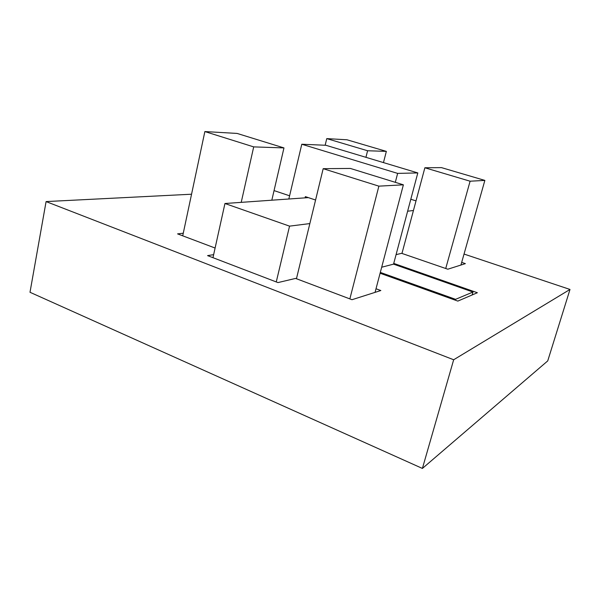 <?xml version="1.0" encoding="UTF-8"?>
<svg xmlns="http://www.w3.org/2000/svg" width="600" height="600" viewBox="0 0 600 600"><rect width="100%" height="100%" fill="white"/><g stroke="black" fill="none" stroke-linecap="round" stroke-linejoin="round"><path stroke-width="0.9" d="M393.743 263.4L477.36 292.733L457.838 301.095L380.1 273.24M461.678 262.38L465.368 263.632L447.81 269.212L401.632 253.32L396.075 254.64M376.013 288.757L380.835 290.528L352.005 299.707L295.59 278.415L277.965 282.585L207.577 255.615L213.638 254.647M215.1 248.04L177.57 233.88L183.27 233.22M191.558 194.22L46.088 201.577L30 292.275L422.4 468.435L547.732 360.907L570 289.447L464.04 254.055M422.4 468.435L453.668 359.76L570 289.447M46.088 201.577L453.668 359.76M289.605 195.795L274.05 190.597M365.94 157.32L367.597 150.75L386.347 151.38L346.972 139.778L326.767 138.615L325.163 145.238M367.597 150.75L326.767 138.615M386.347 151.38L383.468 162.593M445.725 268.5L470.1 181.208L484.86 180.405L441.45 167.618L424.868 167.767L401.963 253.433M470.1 181.208L424.868 167.767M484.86 180.405L460.928 265.043M416.01 200.888L410.812 199.245M276.263 281.94L289.545 226.14L309.847 223.575M407.625 211.222L413.445 210.487M212.97 257.685L224.947 203.505L289.545 226.14M308.355 197.625L224.947 203.505M315.57 200.017L305.37 196.635L305.077 197.858M380.317 272.4L455.58 299.332L455.332 300.195M455.58 299.332L472.965 292.035L472.118 294.975M381.683 267.225L393.548 264.142L472.965 292.035M288.84 198.998L301.785 144.24L397.643 173.392L395.31 182.325M397.643 173.392L417.81 172.928L393.548 264.142M301.785 144.24L325.882 145.275L417.81 172.928M241.222 202.358L253.702 146.887L283.965 147.915L237.112 133.433L204.862 131.565L182.715 235.822M253.702 146.887L204.862 131.565M283.965 147.915L271.822 200.197M349.853 298.89L378.877 186.15L403.38 184.822L350.362 168.435L323.183 168.683L296.445 278.737M378.877 186.15L323.183 168.683M403.38 184.822L375.06 292.365"/></g></svg>
